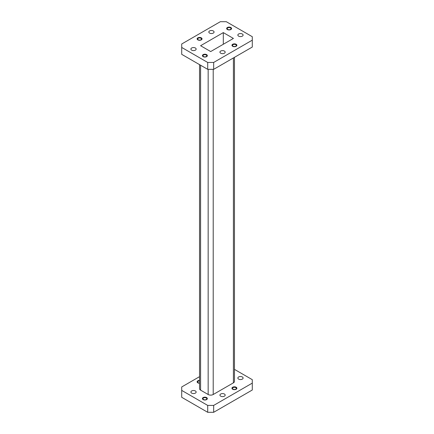 <?xml version="1.0" encoding="UTF-8"?>
<svg xmlns="http://www.w3.org/2000/svg" width="434" height="434" viewBox="0 0 434 434"><rect width="100%" height="100%" fill="white"/><g stroke="black" fill="none" stroke-linecap="round" stroke-linejoin="round"><path stroke-width="0.65" d="M206.622 397.587A2.463 1.421 180 0 1 207.343 398.591A2.463 1.421 180 0 1 205.824 399.909A2.463 1.421 180 0 1 203.139 399.6A2.463 1.421 180 0 1 202.418 398.591A2.463 1.421 180 0 1 203.937 397.278A2.463 1.421 180 0 1 206.622 397.587M202.423 398.667A2.463 1.421 180 0 1 203.996 397.408A2.463 1.421 180 0 1 206.622 397.734A2.463 1.421 180 0 1 207.343 398.667M199.542 383.255A2.463 1.421 180 0 1 197.839 382.837A2.463 1.421 180 0 1 197.117 381.828A2.463 1.421 180 0 1 199.542 380.406M236.161 387.236A2.463 1.421 180 0 1 236.883 388.246A2.463 1.421 180 0 1 235.364 389.558A2.463 1.421 180 0 1 232.678 389.249A2.463 1.421 180 0 1 231.957 388.246A2.463 1.421 180 0 1 233.476 386.927A2.463 1.421 180 0 1 236.161 387.236M231.962 388.316A2.463 1.421 180 0 1 233.535 387.063A2.463 1.421 180 0 1 236.161 387.383A2.463 1.421 180 0 1 236.883 388.316M191.665 393.106A2.626 1.514 0 0 0 194.524 393.432A2.626 1.514 0 0 0 196.146 392.032A2.626 1.514 0 0 0 195.376 390.963A2.626 1.514 0 0 0 192.517 390.633A2.626 1.514 0 0 0 190.895 392.032A2.626 1.514 0 0 0 191.665 393.106M238.624 379.11A2.626 1.514 0 0 0 241.483 379.441A2.626 1.514 0 0 0 243.105 378.041A2.626 1.514 0 0 0 242.335 376.967A2.626 1.514 0 0 0 239.476 376.641A2.626 1.514 0 0 0 237.854 378.041A2.626 1.514 0 0 0 238.624 379.11M220.7 396.166A2.626 1.514 0 0 0 223.559 396.497A2.626 1.514 0 0 0 225.181 395.092A2.626 1.514 0 0 0 224.411 394.023A2.626 1.514 0 0 0 221.552 393.692A2.626 1.514 0 0 0 219.929 395.092A2.626 1.514 0 0 0 220.7 396.166M233.074 389.168A1.899 1.096 0 0 0 235.147 389.401A1.899 1.096 0 0 0 236.324 388.387A1.899 1.096 0 0 0 235.765 387.611A1.899 1.096 0 0 0 233.693 387.378A1.899 1.096 0 0 0 232.521 388.387A1.899 1.096 0 0 0 233.074 389.168M199.542 380.878A1.899 1.096 0 0 0 197.676 381.974A1.899 1.096 0 0 0 198.235 382.75A1.899 1.096 0 0 0 199.542 383.076M203.535 399.513A1.899 1.096 0 0 0 205.607 399.752A1.899 1.096 0 0 0 206.785 398.738A1.899 1.096 0 0 0 206.226 397.962A1.899 1.096 0 0 0 204.154 397.723A1.899 1.096 0 0 0 202.982 398.738A1.899 1.096 0 0 0 203.535 399.513M236.161 44.279A2.463 1.421 0 0 0 233.476 43.97A2.463 1.421 0 0 0 231.957 45.282A2.463 1.421 0 0 0 232.678 46.292A2.463 1.421 0 0 0 235.364 46.595A2.463 1.421 0 0 0 236.883 45.282A2.463 1.421 0 0 0 236.161 44.279M236.883 45.358A2.463 1.421 0 0 0 236.161 44.425A2.463 1.421 0 0 0 233.535 44.1A2.463 1.421 0 0 0 231.962 45.358M230.861 27.516A2.463 1.421 0 0 0 228.175 27.206A2.463 1.421 0 0 0 226.656 28.519A2.463 1.421 0 0 0 227.378 29.528A2.463 1.421 0 0 0 230.063 29.832A2.463 1.421 0 0 0 231.582 28.519A2.463 1.421 0 0 0 230.861 27.516M231.577 28.595A2.463 1.421 0 0 0 230.861 27.662A2.463 1.421 0 0 0 228.235 27.337A2.463 1.421 0 0 0 226.656 28.595M201.322 37.866A2.463 1.421 0 0 0 198.636 37.557A2.463 1.421 0 0 0 197.117 38.87A2.463 1.421 0 0 0 197.839 39.874A2.463 1.421 0 0 0 200.524 40.183A2.463 1.421 0 0 0 202.043 38.87A2.463 1.421 0 0 0 201.322 37.866M202.038 38.941A2.463 1.421 0 0 0 201.322 38.008A2.463 1.421 0 0 0 198.696 37.687A2.463 1.421 0 0 0 197.117 38.941M206.622 54.63A2.463 1.421 0 0 0 203.937 54.321A2.463 1.421 0 0 0 202.418 55.633A2.463 1.421 0 0 0 203.139 56.637A2.463 1.421 0 0 0 205.824 56.946A2.463 1.421 0 0 0 207.343 55.633A2.463 1.421 0 0 0 206.622 54.63M207.343 55.704A2.463 1.421 0 0 0 206.622 54.771A2.463 1.421 0 0 0 203.996 54.451A2.463 1.421 0 0 0 202.423 55.704M195.376 48A2.626 1.514 0 0 0 192.517 47.675A2.626 1.514 0 0 0 190.895 49.075A2.626 1.514 0 0 0 191.665 50.143A2.626 1.514 0 0 0 194.524 50.474A2.626 1.514 0 0 0 196.146 49.075A2.626 1.514 0 0 0 195.376 48M213.3 30.95A2.626 1.514 0 0 0 210.441 30.619A2.626 1.514 0 0 0 208.819 32.018A2.626 1.514 0 0 0 209.589 33.093A2.626 1.514 0 0 0 212.448 33.418A2.626 1.514 0 0 0 214.071 32.018A2.626 1.514 0 0 0 213.3 30.95M242.335 34.009A2.626 1.514 0 0 0 239.476 33.678A2.626 1.514 0 0 0 237.854 35.078A2.626 1.514 0 0 0 238.624 36.152A2.626 1.514 0 0 0 241.483 36.478A2.626 1.514 0 0 0 243.105 35.078A2.626 1.514 0 0 0 242.335 34.009M224.411 51.066A2.626 1.514 0 0 0 221.552 50.735A2.626 1.514 0 0 0 219.929 52.134A2.626 1.514 0 0 0 220.7 53.208A2.626 1.514 0 0 0 223.559 53.534A2.626 1.514 0 0 0 225.181 52.134A2.626 1.514 0 0 0 224.411 51.066M235.765 44.653A1.899 1.096 0 0 0 233.693 44.414A1.899 1.096 0 0 0 232.521 45.429A1.899 1.096 0 0 0 233.074 46.205A1.899 1.096 0 0 0 235.147 46.443A1.899 1.096 0 0 0 236.324 45.429A1.899 1.096 0 0 0 235.765 44.653M230.465 27.89A1.899 1.096 0 0 0 228.392 27.651A1.899 1.096 0 0 0 227.215 28.666A1.899 1.096 0 0 0 227.774 29.441A1.899 1.096 0 0 0 229.846 29.68A1.899 1.096 0 0 0 231.018 28.666A1.899 1.096 0 0 0 230.465 27.89M200.926 38.241A1.899 1.096 0 0 0 198.853 38.002A1.899 1.096 0 0 0 197.676 39.017A1.899 1.096 0 0 0 198.235 39.792A1.899 1.096 0 0 0 200.307 40.031A1.899 1.096 0 0 0 201.479 39.017A1.899 1.096 0 0 0 200.926 38.241M206.226 55.004A1.899 1.096 0 0 0 204.154 54.765A1.899 1.096 0 0 0 202.982 55.78A1.899 1.096 0 0 0 203.535 56.556A1.899 1.096 0 0 0 205.607 56.794A1.899 1.096 0 0 0 206.785 55.78A1.899 1.096 0 0 0 206.226 55.004M181.705 47.442L181.705 54.331L207.707 69.342L207.707 62.453L213.669 62.453L252.295 40.156L252.295 36.711L226.293 21.7L220.331 21.7L181.705 43.997L181.705 47.442L207.707 62.453M213.669 62.453L213.669 69.342L252.295 47.04L252.295 40.156M213.669 69.342L207.707 69.342M210.691 51.554L233.411 38.431L223.309 32.604L200.589 45.722L210.691 51.554M223.309 44.263L223.309 32.604M213.213 69.342L213.213 394.511L233.411 382.848L233.411 57.944M200.589 65.23L200.589 390.139L208.163 394.511L208.163 69.342M207.707 412.3L181.705 397.289L181.705 390.405L207.707 405.416L207.707 412.3L213.669 412.3L213.669 405.416L207.707 405.416M213.669 405.416L252.295 383.113L252.295 390.003L213.669 412.3M234.458 369.372L252.295 379.669L252.295 383.113M199.542 376.663L181.705 386.96L181.705 390.405M234.458 57.337L234.458 381.394A3.57 2.061 180 0 1 233.411 382.848M213.213 394.511A3.57 2.061 180 0 1 208.163 394.511M200.589 390.139A3.57 2.061 180 0 1 199.542 388.68L199.542 64.628M197.117 381.904A2.463 1.421 180 0 1 199.542 380.553"/></g></svg>
